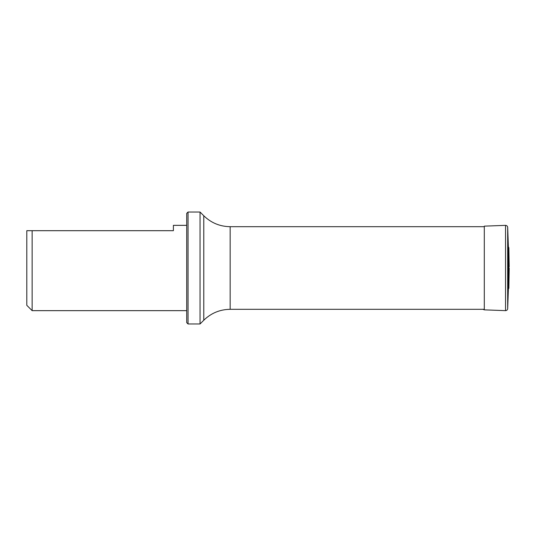 <?xml version="1.0" encoding="UTF-8"?>
<svg xmlns="http://www.w3.org/2000/svg" width="536" height="536" viewBox="0 0 536 536"><rect width="100%" height="100%" fill="white"/><g stroke="black" fill="none" stroke-linecap="round" stroke-linejoin="round"><path stroke-width="0.8" d="M203.774 215.76L200.042 212.028L200.042 323.972L203.774 320.24L203.774 215.76C211.124 222.896 219.914 226.54 230.158 226.688L484.296 226.688M186.716 225.355L173.389 225.355L173.389 230.688L26.8 230.688L26.8 305.312L32.133 310.646L186.716 310.646M32.133 230.688L32.133 310.646M188.049 323.972L186.716 322.639L186.716 213.362L188.049 212.028L188.049 323.972L200.042 323.972M508.758 288.536L508.865 247.853L508.865 288.147L508.383 289.159L508.383 246.841L507.679 227.344C507.505 226.105 506.788 225.448 505.542 225.361L484.296 226.145L484.296 309.855L482.99 309.312M509.2 268L509.2 269.173L509.2 268M230.158 226.688L230.158 309.312L484.296 309.312M508.383 289.159L507.679 308.656C507.505 309.895 506.788 310.552 505.542 310.639L505.542 225.361M507.679 308.656L507.679 227.344M188.049 212.028L200.042 212.028M203.774 320.24C211.117 313.104 219.914 309.46 230.158 309.312M505.542 310.639L484.296 309.855M508.758 247.465L508.383 246.841M508.865 288.147L509.2 269.173M508.865 247.853L509.2 266.828"/></g></svg>
